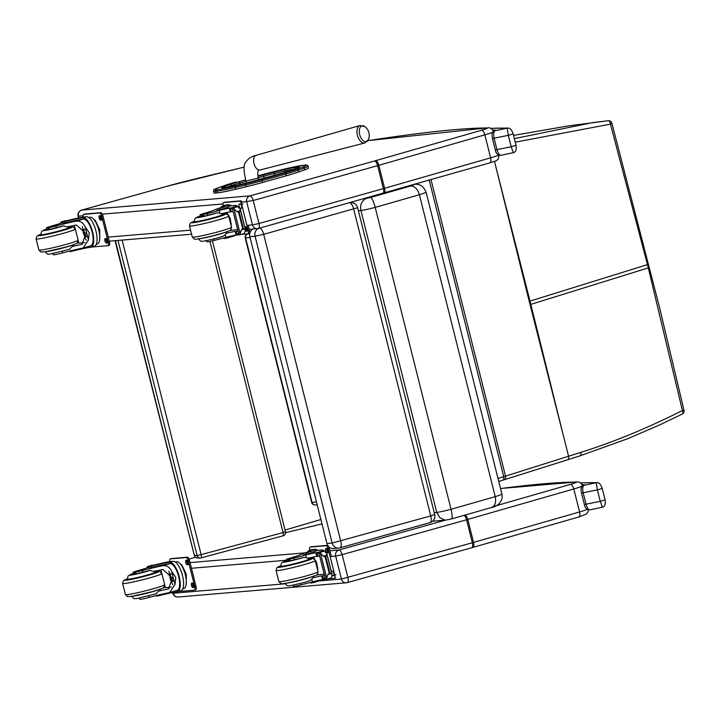 <?xml version="1.0" encoding="UTF-8"?>
<svg xmlns="http://www.w3.org/2000/svg" width="720" height="720" viewBox="0 0 720 720"><rect width="100%" height="100%" fill="white"/><g stroke="black" fill="none" stroke-linecap="round" stroke-linejoin="round"><path stroke-width="1.08" d="M648.297 264.123L647.478 264.618L610.461 124.137A3.375 0.666 -15.6 0 0 611.856 123.165A3.375 3.375 0 0 0 608.238 120.717A3.375 1.845 83.7 0 1 608.238 120.717A3.375 1.845 83.7 0 1 610.461 124.137L515.259 142.182M496.026 167.499L530.001 301.104A134.892 8.811 -14.1 0 0 529.236 301.347L494.496 161.388M250.056 237.519L245.259 238.041A3.375 3.375 0 0 1 247.5 234.009L247.707 233.955A3.375 2.358 -107.8 0 0 247.5 234.009A3.375 2.358 -107.8 0 0 246.942 234.315M514.368 138.645L592.308 122.67L608.22 120.717L568.044 125.946L513.558 135.414L568.044 125.946M649.116 267.381L648.297 267.885L682.407 410.517L684 410.355L659.394 306.864L611.856 123.165M682.173 414.135A3.375 1.782 -116.6 0 0 682.218 414.117A3.375 1.782 -116.6 0 0 682.218 414.108A3.375 1.782 -116.6 0 0 682.407 410.517C647.37 428.157 613.521 442.107 580.851 452.367L505.503 476.127A134.901 8.811 -14.1 0 0 503.73 476.685A840.852 54.945 165.9 0 1 498.006 478.494M530.055 304.614L564.021 438.228L530.001 301.104L647.478 264.618L648.297 267.885L530.82 304.371A134.892 8.811 -14.1 0 0 530.055 304.614L529.236 301.347M117.054 240.525L117.999 240.516A3.375 3.258 -90 0 1 117.981 240.444M115.407 240.66L194.364 555.453A3.375 3.375 0 0 0 197.64 558.009L197.64 558.009A3.375 3.258 -90 0 1 194.481 555.48L197.118 555.48A3.375 3.258 90 0 0 201.087 557.892A3.375 0.846 -105.1 0 0 201.141 557.892A3.375 0.846 -105.1 0 0 201.141 554.634L197.118 555.48L117.999 240.516L119.223 240.336M285.354 531.711L283.077 532.557A3.375 0.846 74.9 0 1 283.077 535.815L283.077 535.815A3.375 0.846 74.9 0 1 283.023 535.824L201.195 557.865M212.4 240.84L285.471 531.738A3.375 3.375 0 0 1 283.077 535.815L201.141 557.892A3.375 3.375 0 0 1 200.268 558L197.64 558.009M349.83 202.851A6.741 2.583 74.3 0 1 353.691 209.106L430.749 515.907L332.136 543.051A6.741 6.219 84.9 0 0 338.742 548.082L338.742 548.082A6.741 6.219 84.9 0 0 339.777 547.893A6.741 2.583 -105.7 0 0 339.957 547.857A6.741 2.583 -105.7 0 0 340.74 541.134L263.682 234.333L255.069 236.25L332.136 543.051L326.916 543.519A6.741 6.219 84.9 0 0 327.762 545.517M328.752 546.768A6.741 6.219 84.9 0 0 333.522 548.55L338.742 548.082A6.741 6.741 0 0 0 339.957 547.857L429.966 522.639A6.741 2.583 74.3 0 0 430.749 515.907L434.691 514.503L357.624 207.702L263.682 234.333A6.741 2.583 -105.7 0 0 259.821 228.069M498.726 155.088A16.866 1.107 165.9 0 1 490.626 157.824L384.606 188.28A16.866 1.107 165.9 0 1 383.4 188.622L258.975 223.488A4.995 1.908 74.3 0 1 258.39 228.474A4.995 1.908 74.3 0 1 258.255 228.492A6.741 6.219 84.9 0 0 255.069 236.25L249.858 236.718L326.916 543.519M434.691 514.503A6.741 6.741 0 0 1 429.966 522.639A6.741 2.583 74.3 0 1 429.786 522.666M252.945 229.032A6.741 6.219 84.9 0 0 249.858 236.718M285.048 530.055L320.886 519.516M115.038 240.696L194.193 554.958L115.245 240.678M261.216 179.613A1.215 0.477 74.3 0 1 261.99 180.747L262.44 182.511L286.263 175.797L285.822 174.033A1.215 0.477 -105.7 0 0 285.048 172.908L261.216 179.613A29.556 1.935 165.9 0 1 245.511 183.699L235.143 186.192A22.806 1.494 165.9 0 1 217.998 189.594L216.351 189.747A22.806 1.494 165.9 0 1 218.097 187.83L223.911 185.769A29.556 1.935 165.9 0 1 235.962 182.043L235.926 182.052A1.215 0.477 -105.7 0 0 235.89 182.061M216.018 192.987L217.665 192.834L217.224 191.07L215.577 191.223L216.018 192.987A24.021 1.575 165.9 0 1 213.957 192.861L213.507 191.106A24.021 1.575 -14.1 0 0 215.577 191.223A1.215 1.116 -95.5 0 1 216.351 189.747M257.841 175.887L259.722 175.356A29.556 1.935 165.9 0 1 275.355 171.288L285.813 168.768A22.806 1.494 165.9 0 1 303.021 165.357L304.668 165.204A22.815 1.494 165.9 0 1 302.913 167.121L297.09 169.182A29.547 1.935 165.9 0 1 285.057 172.908A1.215 0.477 -105.7 0 1 285.831 174.033A30.762 2.016 -14.1 0 0 298.368 170.163L304.182 168.102A24.03 1.575 -14.1 0 0 308.097 166.194L308.538 167.958A24.03 1.575 165.9 0 1 304.632 169.866L298.809 171.927A30.762 2.016 165.9 0 1 286.263 175.797M217.998 189.594A1.215 1.116 -95.5 0 0 217.224 191.07A24.021 1.575 -14.1 0 0 235.278 187.488L235.728 189.252L246.087 186.759L245.511 183.699M235.728 189.252A24.021 1.575 165.9 0 1 217.665 192.834M262.44 182.511A30.771 2.016 165.9 0 1 246.087 186.759M78.498 217.962L78.426 216.18C77.931 213.174 79.011 211.149 81.675 210.105L81.711 210.087A4.995 1.854 -105.6 0 0 81.585 210.114A4.995 1.854 -105.6 0 0 81.414 210.186M81.711 210.087L166.716 186.354A62.46 4.086 165.9 0 1 194.328 179.136L194.4 179.118M471.636 547.758A4.995 1.908 -105.7 0 0 471.771 547.731A4.995 1.908 -105.7 0 0 472.347 542.754L341.442 579.06A4.995 4.626 -94.8 0 0 346.329 582.786L347.346 582.597A4.995 1.908 -105.7 0 1 347.211 582.624L347.121 582.642A4.995 4.626 -94.8 0 1 346.329 582.786L177.966 597.015C175.329 597.015 173.601 595.764 172.764 593.253L172.593 592.569M178.83 596.871C176.013 597.339 174.123 596.142 173.151 593.28L172.953 592.497M73.485 244.404L73.548 245.799A14.418 0.945 165.9 0 1 72.135 246.573A23.517 1.539 165.9 0 1 81.288 244.53L81.945 244.368L85.905 233.514L76.374 224.973A23.517 1.539 165.9 0 0 67.221 227.016L63.459 225.846A23.517 1.539 165.9 0 0 56.304 227.709L55.881 226.017A23.517 1.539 165.9 0 1 75.456 221.319C79.803 220.5 83.034 222.336 85.14 226.827L89.262 232.857L88.443 240.003L85.14 226.827M88.443 240.003L83.106 247.968L82.206 248.184A23.517 1.539 -14.1 0 0 62.631 252.882L62.262 251.451M62.478 222.021L62.82 223.389L65.079 222.966A19.116 1.251 165.9 0 1 83.502 219.069L83.979 219.078L83.637 217.701A15.3 5.679 74.4 0 1 92.646 232.011A15.3 5.679 74.4 0 1 91.053 247.221L94.347 246.303A15.3 5.679 -105.6 0 0 95.841 230.562A15.3 5.679 -105.6 0 0 86.517 216.765L84.762 216.909A16.551 1.08 -14.1 0 0 63.738 221.571L62.478 222.021L64.737 221.598A19.116 1.251 -14.1 0 1 83.151 217.701L86.517 216.765M83.637 217.701L83.151 217.701M69.768 251.028L69.921 251.631L72.171 251.208A19.116 1.251 165.9 0 1 90.594 247.311L91.053 247.221L90.702 245.844L90.243 245.943M90.594 247.311L91.053 247.221M76.905 243.207A71.694 4.689 165.9 0 1 78.741 242.883M60.192 223.497L61.209 221.922L66.492 220.824M83.979 219.078A13.878 5.148 74.4 0 1 92.115 232.056A13.878 5.148 74.4 0 1 90.702 245.844M84.969 242.577A90.621 5.922 165.9 0 0 78.813 243.162L78.201 240.732M75.123 228.465L74.349 225.396M86.166 240.255L83.286 232.767L82.377 226.638M77.121 243.036A64.269 4.203 165.9 0 1 78.714 242.784M66.42 220.563L60.633 222.489M94.392 220.149L95.103 220.086L99.792 229.761L99.621 239.922M95.103 220.086L94.473 220.266M99.792 229.761L98.883 230.013M95.976 222.714A11.763 4.365 74.4 0 1 99.729 236.169M55.881 226.017A7.434 0.486 165.9 0 1 46.512 227.889A7.434 0.486 165.9 0 1 48.78 226.944A37.179 2.43 165.9 0 1 58.266 224.082A8.676 0.567 165.9 0 0 62.622 222.588M52.974 253.611L53.262 254.754A7.434 0.486 -14.1 0 0 62.631 252.882M61.497 223.065L61.326 222.426A1.683 0.621 76.6 0 1 61.371 222.417A47.79 3.123 165.9 0 1 62.307 222.354A8.676 0.567 165.9 0 1 62.568 222.354M61.371 222.417L62.505 222.102L61.443 222.822M88.803 217.557L89.829 217.269A13.878 5.148 74.4 0 1 98.523 229.257A13.878 5.148 74.4 0 1 97.299 244.008L96.264 244.296M84.834 214.074A3.375 1.251 74.4 0 1 84.915 214.038A3.375 1.251 74.4 0 1 84.996 214.029L100.827 212.688A3.375 1.251 74.4 0 1 102.915 215.847L109.476 241.956A3.375 1.251 74.4 0 1 109.116 245.313A3.375 1.251 74.4 0 1 109.026 245.322L107.991 245.619M83.214 217.098A3.375 1.251 74.4 0 1 83.709 214.38A3.375 1.251 74.4 0 1 83.79 214.362L99.621 213.021A3.375 1.251 74.4 0 1 101.709 216.18L108.27 242.289A3.375 1.251 74.4 0 1 107.91 245.646A3.375 1.251 74.4 0 1 107.82 245.664L91.989 247.005A3.375 1.251 74.4 0 1 91.863 246.996M105.237 238.59L105.867 238.536A2.322 0.864 74.4 0 1 107.289 240.624A2.322 0.864 74.4 0 1 107.055 243.009A2.322 0.864 74.4 0 1 107.001 243.027L106.362 243.081A2.322 0.864 74.4 0 1 104.949 240.984A2.322 0.864 74.4 0 1 105.174 238.599A2.322 0.864 74.4 0 1 105.237 238.59M99.495 215.739L100.134 215.685A2.322 0.864 74.4 0 1 101.547 217.782A2.322 0.864 74.4 0 1 101.322 220.167A2.322 0.864 74.4 0 1 101.259 220.176L100.629 220.23A2.322 0.864 74.4 0 1 99.216 218.142A2.322 0.864 74.4 0 1 99.441 215.757A2.322 0.864 74.4 0 1 99.495 215.739M107.352 242.694A2.322 0.864 74.4 0 1 106.227 240.885A2.322 0.864 74.4 0 1 106.092 238.581M101.619 219.852A2.322 0.864 74.4 0 1 100.485 218.034A2.322 0.864 74.4 0 1 100.35 215.73M84.609 229.878A3.186 1.179 -105.6 0 0 84.501 229.869A3.186 1.179 -105.6 0 0 84.42 229.887A3.186 1.179 -105.6 0 0 84.132 233.271A3.186 1.179 -105.6 0 0 86.13 236.025A3.186 1.179 -105.6 0 0 86.355 235.881M84.564 229.77A3.447 1.278 -105.6 0 0 84.195 229.68A3.447 1.278 -105.6 0 0 83.97 233.892A3.447 1.278 -105.6 0 0 86.364 235.962M84.429 229.5A3.681 1.368 -105.6 0 0 84.141 229.455A3.681 1.368 -105.6 0 0 83.601 229.914A3.681 1.368 -105.6 0 0 83.718 233.388A3.681 1.368 -105.6 0 0 85.419 236.421A3.681 1.368 -105.6 0 0 86.4 236.259M84.213 229.149L84.231 229.14A3.951 1.467 -105.6 0 0 84.213 229.149A3.951 1.467 -105.6 0 0 83.736 229.626A3.951 1.467 -105.6 0 0 83.673 229.779M85.545 236.502A3.951 1.467 -105.6 0 0 85.68 236.601A3.951 1.467 -105.6 0 0 86.337 236.763A3.951 1.467 -105.6 0 0 86.436 236.718M69.255 227.529A15.174 0.99 165.9 0 1 69.768 227.655A15.174 0.99 165.9 0 1 60.75 230.868A15.174 0.99 165.9 0 1 40.329 235.044A15.174 0.99 165.9 0 1 40.725 234.693M72.135 246.573L69.354 249.327M56.304 227.709A7.434 0.486 165.9 0 1 46.944 229.581A7.434 0.486 165.9 0 1 49.203 228.645L49.383 229.338M52.191 226.134L57.636 225.027L52.191 226.134M216.81 209.061L215.406 209.484A23.517 1.539 165.9 0 1 203.742 213.516A7.434 0.486 165.9 0 0 199.935 214.911A7.434 0.486 165.9 0 0 207.432 213.534L207.855 215.235A7.434 0.486 165.9 0 1 200.367 216.612A7.434 0.486 165.9 0 1 203.553 215.388M221.013 207.54A15.3 5.679 74.4 0 1 222.705 205.938L223.101 205.875A19.116 1.251 -14.1 0 1 224.136 206.019A19.116 1.251 -14.1 0 1 217.521 208.683L219.636 208.395A16.551 1.08 -14.1 0 0 229.473 204.885A16.551 1.08 -14.1 0 0 228.222 204.786L226.467 204.93A15.3 5.679 -105.6 0 0 226.071 205.002L222.741 205.929M226.467 204.93L222.705 205.938L222.921 206.802M235.998 235.116A16.551 1.08 165.9 0 1 227.07 238.005L224.226 238.581L224.037 237.852M229.725 205.893L234.693 205.479A71.694 4.689 165.9 0 1 237.276 206.055A71.694 4.689 165.9 0 1 237.285 206.154L237.276 206.055M207.432 213.534A37.179 2.43 165.9 0 0 219.177 210.474A8.676 0.567 165.9 0 1 229.329 208.233A47.79 3.123 165.9 0 1 230.409 208.125A1.683 0.63 76.6 0 1 230.445 208.125L232.875 209.313M230.445 208.125L231.363 211.779L233.082 211.419M232.101 207.513L237.321 206.154L240.174 208.935L240.156 210.708L238.617 212.409L236.799 211.644L233.91 208.629L240.174 233.595L240.228 234.279L238.995 234.927L232.101 207.513L239.121 234.918M239.706 234.828L244.206 233.568L245.547 230.328L240.174 208.935M239.283 212.229L243.279 228.159L245.547 230.328M240.174 233.595L241.389 229.896L243.279 228.159M229.473 204.885L229.815 206.253A16.551 1.08 165.9 0 1 219.978 209.763L217.125 210.348L216.783 208.971M231.363 211.779A47.79 3.123 -14.1 0 0 230.247 211.887A8.676 0.567 -14.1 0 0 221.058 213.876L219.825 213.03L216.594 212.985A37.179 2.43 165.9 0 1 207.855 215.235M237.663 229.644A90.621 5.922 -14.1 0 0 229.887 230.517M226.719 212.517L230.265 218.43L231.345 226.368M225.639 213.876A10.107 3.753 74.4 0 1 225.765 212.724M227.412 214.308A6.741 2.502 74.4 0 1 227.763 213.642M237.321 206.154L232.821 207.414L233.91 208.629M232.821 207.414L232.227 207.504M206.397 240.642L206.685 241.785A7.434 0.486 -14.1 0 0 214.182 240.399A37.179 2.43 -14.1 0 0 225.927 237.339A8.676 0.567 -14.1 0 1 236.079 235.107A47.79 3.123 -14.1 0 1 237.159 234.999A1.683 0.63 72.2 0 0 237.195 234.99L238.806 232.911M213.813 238.959L214.182 240.399M237.996 230.976L236.277 231.336A47.79 3.123 -14.1 0 0 235.161 231.444A8.676 0.567 -14.1 0 0 225.972 233.433L225.288 234.783L225.927 237.339M229.617 205.479L229.779 205.434A13.878 5.148 74.4 0 1 230.139 205.371A13.878 5.148 74.4 0 1 231.633 205.731M223.263 205.785A3.375 1.251 74.4 0 1 223.659 202.545A3.375 1.251 74.4 0 1 223.74 202.527L239.571 201.195A3.375 1.251 74.4 0 1 241.659 204.345L248.22 230.463A3.375 1.251 74.4 0 1 247.86 233.811A3.375 1.251 74.4 0 1 247.77 233.829L241.38 234.369M224.199 205.524A2.322 0.864 74.4 0 1 224.505 205.182A2.322 0.864 74.4 0 1 224.568 205.173L225.198 205.119A2.322 0.864 74.4 0 1 225.45 205.173M241.209 208.35L240.57 208.395A2.322 0.864 74.4 0 1 239.157 206.307A2.322 0.864 74.4 0 1 239.391 203.922A2.322 0.864 74.4 0 1 239.445 203.913L240.084 203.859A2.322 0.864 74.4 0 1 241.497 205.947A2.322 0.864 74.4 0 1 241.263 208.332A2.322 0.864 74.4 0 1 241.209 208.35L241.326 208.314M244.818 227.106A2.322 0.864 74.4 0 1 245.124 226.773A2.322 0.864 74.4 0 1 245.187 226.755L245.817 226.701A2.322 0.864 74.4 0 1 247.23 228.798A2.322 0.864 74.4 0 1 247.005 231.183A2.322 0.864 74.4 0 1 246.942 231.192L246.312 231.246A2.322 0.864 74.4 0 1 245.619 230.76M224.775 202.239A3.375 1.251 74.4 0 1 224.865 202.212A3.375 1.251 74.4 0 1 224.946 202.194L240.777 200.853A3.375 1.251 74.4 0 1 242.253 202.329M248.211 225.297L249.426 230.121A3.375 1.251 74.4 0 1 249.066 233.478A3.375 1.251 74.4 0 1 248.976 233.496L247.941 233.784M247.302 230.868A2.322 0.864 74.4 0 1 246.177 229.05A2.322 0.864 74.4 0 1 246.033 226.746M194.148 221.724A15.174 0.99 -14.1 0 0 193.752 222.075A15.174 0.99 -14.1 0 0 208.71 219.339A15.174 0.99 -14.1 0 0 223.191 214.686A15.174 0.99 -14.1 0 0 222.678 214.56M225.288 234.783L223.038 236.286L217.809 237.897C196.803 243.171 202.14 240.75 200.16 240.813L198.387 238.59M226.908 231.426L226.971 232.83A14.418 0.945 165.9 0 1 225.972 233.433M208.647 212.913L203.202 214.029L208.647 212.913M303.345 553.59L301.941 554.013A23.517 1.539 165.9 0 1 290.286 558.045A7.434 0.486 165.9 0 0 286.479 559.44A7.434 0.486 165.9 0 0 293.967 558.063L294.399 559.764A7.434 0.486 165.9 0 1 286.902 561.141A7.434 0.486 165.9 0 1 290.088 559.917M307.548 552.06A15.3 5.679 74.4 0 1 309.249 550.467L309.645 550.404A19.116 1.251 -14.1 0 1 310.68 550.548A19.116 1.251 -14.1 0 1 304.056 553.212L306.171 552.924A16.551 1.08 -14.1 0 0 316.008 549.414A16.551 1.08 -14.1 0 0 314.757 549.315L313.002 549.459A15.3 5.679 -105.6 0 0 312.606 549.531L309.276 550.458M313.002 549.459L309.249 550.467L309.465 551.331M322.533 579.636A16.551 1.08 165.9 0 1 313.614 582.534L310.761 583.11L310.581 582.381M316.269 550.422L321.237 550.008A71.694 4.689 165.9 0 1 323.811 550.584A71.694 4.689 165.9 0 1 323.82 550.683L323.811 550.584M293.967 558.063A37.179 2.43 165.9 0 0 305.721 555.003A8.676 0.567 165.9 0 1 315.873 552.762A47.79 3.123 165.9 0 1 316.953 552.654A1.683 0.63 76.6 0 1 316.989 552.654L319.419 553.842M316.989 552.654L317.907 556.308L319.626 555.939M318.645 552.042L323.865 550.683L326.709 553.464L326.7 555.237L325.152 556.938L323.343 556.173L320.445 553.158L326.718 578.124L326.763 578.808L325.53 579.456L318.645 552.042L325.656 579.447M326.241 579.357L330.75 578.097L331.812 576.702L332.082 574.857L326.709 553.464M325.818 556.758L329.823 572.688L332.082 574.857M326.718 578.124L327.924 574.425L329.823 572.688M316.008 549.414L316.359 550.782A16.551 1.08 165.9 0 1 306.522 554.292L303.669 554.877L303.327 553.5M317.907 556.308A47.79 3.123 -14.1 0 0 316.791 556.416A8.676 0.567 -14.1 0 0 307.593 558.405L306.36 557.559L303.138 557.514A37.179 2.43 165.9 0 1 294.399 559.764M324.207 574.173A90.621 5.922 -14.1 0 0 316.431 575.046M313.254 557.046L316.809 562.959L317.88 570.897M312.174 558.405A10.107 3.753 74.4 0 1 312.309 557.253M313.947 558.837A6.741 2.502 74.4 0 1 314.298 558.171M323.865 550.683L319.356 551.943L320.445 553.158M319.356 551.943L318.771 552.033M292.941 585.171L293.229 586.314A7.434 0.486 -14.1 0 0 300.717 584.928A37.179 2.43 -14.1 0 0 312.462 581.868A8.676 0.567 -14.1 0 1 322.614 579.627A47.79 3.123 -14.1 0 1 323.694 579.528A1.683 0.63 72.2 0 0 323.73 579.519L325.341 577.44M300.357 583.488L300.717 584.928M324.54 575.496L322.812 575.865A47.79 3.123 -14.1 0 0 321.696 575.973A8.676 0.567 -14.1 0 0 312.507 577.962L311.823 579.312L312.462 581.868M316.161 550.008L316.323 549.963A13.878 5.148 74.4 0 1 316.674 549.9A13.878 5.148 74.4 0 1 318.177 550.26M309.807 550.314A3.375 1.251 74.4 0 1 310.194 547.074A3.375 1.251 74.4 0 1 310.284 547.056L326.115 545.724A3.375 1.251 74.4 0 1 328.194 548.874L334.755 574.992A3.375 1.251 74.4 0 1 334.395 578.34A3.375 1.251 74.4 0 1 334.314 578.358L327.924 578.898M310.743 550.053A2.322 0.864 74.4 0 1 311.049 549.711A2.322 0.864 74.4 0 1 311.103 549.702L311.742 549.648A2.322 0.864 74.4 0 1 311.985 549.702M327.744 552.87L327.114 552.924A2.322 0.864 74.4 0 1 325.701 550.836A2.322 0.864 74.4 0 1 325.926 548.451A2.322 0.864 74.4 0 1 325.989 548.442L326.619 548.388A2.322 0.864 74.4 0 1 328.032 550.476A2.322 0.864 74.4 0 1 327.807 552.861A2.322 0.864 74.4 0 1 327.744 552.87L327.861 552.843M331.362 571.635A2.322 0.864 74.4 0 1 331.668 571.293A2.322 0.864 74.4 0 1 331.722 571.284L332.361 571.23A2.322 0.864 74.4 0 1 333.774 573.327A2.322 0.864 74.4 0 1 333.549 575.712A2.322 0.864 74.4 0 1 333.486 575.721L332.856 575.775A2.322 0.864 74.4 0 1 332.154 575.289M311.319 546.768A3.375 1.251 74.4 0 1 311.4 546.741A3.375 1.251 74.4 0 1 311.49 546.723L327.321 545.382A3.375 1.251 74.4 0 1 329.409 548.541L331.389 556.443M328.104 552.546A2.322 0.864 74.4 0 1 326.97 550.737A2.322 0.864 74.4 0 1 326.835 548.433M280.692 566.253A15.174 0.99 -14.1 0 0 280.296 566.604A15.174 0.99 -14.1 0 0 295.254 563.868A15.174 0.99 -14.1 0 0 309.735 559.206A15.174 0.99 -14.1 0 0 309.213 559.089M311.823 579.312L309.573 580.815L304.353 582.426C283.338 587.7 288.675 585.279 286.704 585.342L284.931 583.119M313.452 575.955L313.506 577.359A14.418 0.945 165.9 0 1 312.507 577.962M295.191 557.442L289.746 558.549L295.191 557.442M160.029 588.924L160.083 590.328A14.418 0.945 165.9 0 1 158.67 591.093A23.517 1.539 165.9 0 1 167.832 589.059L168.489 588.897L172.449 578.043L162.918 569.502A23.517 1.539 165.9 0 0 153.756 571.536L150.003 570.375A23.517 1.539 165.9 0 0 142.848 572.238L142.416 570.546A23.517 1.539 165.9 0 1 162 565.848C166.347 565.029 169.569 566.865 171.675 571.356L175.797 577.386L174.987 584.532L171.675 571.356M174.987 584.532L169.65 592.497L168.75 592.713A23.517 1.539 -14.1 0 0 149.166 597.411L148.806 595.971M149.022 566.55L149.364 567.918L151.614 567.495A19.116 1.251 165.9 0 1 170.037 563.598L170.523 563.607L170.172 562.23A15.3 5.679 74.4 0 1 179.19 576.54A15.3 5.679 74.4 0 1 177.588 591.75L180.891 590.832A15.3 5.679 -105.6 0 0 182.385 575.091A15.3 5.679 -105.6 0 0 173.052 561.294L171.297 561.438A16.551 1.08 -14.1 0 0 150.282 566.1L149.022 566.55L151.272 566.127A19.116 1.251 -14.1 0 1 169.695 562.23L173.052 561.294M170.172 562.23L169.695 562.23M156.303 595.557L156.456 596.16L158.706 595.737A19.116 1.251 165.9 0 1 177.129 591.84L177.588 591.75L177.246 590.373L176.787 590.472M177.129 591.84L177.588 591.75M163.449 587.736A71.694 4.689 165.9 0 1 165.285 587.412M146.727 568.026L147.744 566.451L153.027 565.353M170.523 563.607A13.878 5.148 74.4 0 1 178.659 576.585A13.878 5.148 74.4 0 1 177.246 590.373M171.504 587.106A90.621 5.922 165.9 0 0 165.348 587.691L164.736 585.261M161.658 572.994L160.893 569.925M172.71 584.784L170.352 579.177L168.921 571.167M163.665 587.565A64.269 4.203 165.9 0 1 165.258 587.313M152.964 565.092L147.168 567.018M180.936 564.678L181.647 564.615L186.327 574.29L186.165 584.451M181.647 564.615L181.017 564.795M186.327 574.29L185.427 574.542M182.511 567.243A11.763 4.365 74.4 0 1 186.273 580.698M142.416 570.546A7.434 0.486 165.9 0 1 133.056 572.418A7.434 0.486 165.9 0 1 135.315 571.473A37.179 2.43 165.9 0 1 144.801 568.611A8.676 0.567 165.9 0 0 149.157 567.108M139.518 598.14L139.806 599.283A7.434 0.486 -14.1 0 0 149.166 597.411M148.041 567.594L147.87 566.955A1.683 0.621 76.6 0 1 147.915 566.946A47.79 3.123 165.9 0 1 148.842 566.883A8.676 0.567 165.9 0 1 149.103 566.883M147.915 566.946L149.04 566.631L147.978 567.351M175.338 562.086L176.373 561.798A13.878 5.148 74.4 0 1 185.067 573.786A13.878 5.148 74.4 0 1 183.834 588.537L182.808 588.825M171.369 558.603A3.375 1.251 74.4 0 1 171.45 558.567A3.375 1.251 74.4 0 1 171.54 558.558L187.371 557.217A3.375 1.251 74.4 0 1 189.459 560.376L196.02 586.485A3.375 1.251 74.4 0 1 195.66 589.842A3.375 1.251 74.4 0 1 195.57 589.851L194.535 590.139M169.749 561.627A3.375 1.251 74.4 0 1 170.244 558.909A3.375 1.251 74.4 0 1 170.334 558.891L186.165 557.55A3.375 1.251 74.4 0 1 188.253 560.709L194.805 586.818A3.375 1.251 74.4 0 1 194.454 590.175A3.375 1.251 74.4 0 1 194.364 590.193L178.533 591.525A3.375 1.251 74.4 0 1 178.407 591.525M191.781 583.119L192.411 583.065A2.322 0.864 74.4 0 1 193.824 585.153A2.322 0.864 74.4 0 1 193.599 587.538A2.322 0.864 74.4 0 1 193.536 587.556L192.906 587.61A2.322 0.864 74.4 0 1 191.493 585.513A2.322 0.864 74.4 0 1 191.718 583.128A2.322 0.864 74.4 0 1 191.781 583.119M186.039 560.268L186.669 560.214A2.322 0.864 74.4 0 1 188.082 562.311A2.322 0.864 74.4 0 1 187.857 564.696A2.322 0.864 74.4 0 1 187.803 564.705L187.164 564.759A2.322 0.864 74.4 0 1 185.751 562.671A2.322 0.864 74.4 0 1 185.976 560.286A2.322 0.864 74.4 0 1 186.039 560.268M193.896 587.223A2.322 0.864 74.4 0 1 192.762 585.414A2.322 0.864 74.4 0 1 192.627 583.11M188.154 564.381A2.322 0.864 74.4 0 1 187.029 562.563A2.322 0.864 74.4 0 1 186.885 560.259M171.153 574.407A3.186 1.179 -105.6 0 0 171.036 574.398A3.186 1.179 -105.6 0 0 170.955 574.416A3.186 1.179 -105.6 0 0 170.676 577.8A3.186 1.179 -105.6 0 0 172.665 580.545A3.186 1.179 -105.6 0 0 172.89 580.41M171.099 574.299A3.447 1.278 -105.6 0 0 170.739 574.209A3.447 1.278 -105.6 0 0 170.505 578.421A3.447 1.278 -105.6 0 0 172.899 580.482M170.964 574.029A3.681 1.368 -105.6 0 0 170.676 573.984A3.681 1.368 -105.6 0 0 170.136 574.443A3.681 1.368 -105.6 0 0 170.253 577.917A3.681 1.368 -105.6 0 0 171.954 580.95A3.681 1.368 -105.6 0 0 172.935 580.788M170.748 573.678L170.775 573.669A3.951 1.467 -105.6 0 0 170.748 573.678A3.951 1.467 -105.6 0 0 170.271 574.155A3.951 1.467 -105.6 0 0 170.208 574.308M172.089 581.022A3.951 1.467 -105.6 0 0 172.224 581.13A3.951 1.467 -105.6 0 0 172.872 581.292A3.951 1.467 -105.6 0 0 172.98 581.247L172.872 581.292M155.79 572.058A15.174 0.99 165.9 0 1 156.312 572.184A15.174 0.99 165.9 0 1 147.285 575.397A15.174 0.99 165.9 0 1 126.873 579.573A15.174 0.99 165.9 0 1 127.269 579.222M158.67 591.093L155.898 593.856M142.848 572.238A7.434 0.486 165.9 0 1 133.479 574.11A7.434 0.486 165.9 0 1 135.747 573.174L135.918 573.867M138.726 570.663L144.171 569.556L138.726 570.663M492.822 132.174L494.964 130.068L493.281 131.031M490.869 128.394A716.652 46.863 165.9 0 1 507.204 128.169A3.375 3.276 -88.4 0 1 508.122 128.061L490.734 128.322M495.324 149.976L492.453 138.546L508.32 135.333L511.182 146.754L495.324 149.976C495.891 153.45 497.745 155.232 500.877 155.304L501.048 155.25C499.581 155.529 498.231 153.693 496.998 149.751L494.127 138.33C493.335 134.217 493.596 131.697 494.901 130.77L507.204 128.169L508.32 135.333L513.18 133.902C511.74 129.951 510.057 127.998 508.122 128.061M500.877 155.304L513.306 152.676C515.763 152.127 516.672 149.679 516.051 145.332L511.182 146.754L513.351 152.649M492.777 130.086A812.754 53.145 -14.1 0 1 494.964 130.068A28.584 1.872 -14.1 0 1 494.901 130.77A3.375 3.294 -122 0 0 493.947 131.166A3.375 3.294 -122 0 0 493.938 131.166A3.375 3.294 -122 0 0 493.605 131.409M582.417 485.712L584.019 484.623L582.363 485.55M580.482 482.922A716.652 46.863 165.9 0 1 596.259 482.724A3.375 3.276 -88.4 0 1 597.177 482.616L580.383 482.85M584.379 504.531L581.508 493.101L597.375 489.879L600.246 501.309L584.379 504.531C584.946 508.005 586.8 509.778 589.941 509.859L590.112 509.796C588.636 510.084 587.286 508.248 586.053 504.306L583.182 492.876C582.39 488.763 582.651 486.243 583.965 485.316L596.259 482.724L597.375 489.879L602.235 488.457C600.795 484.497 599.112 482.553 597.177 482.616M589.932 509.859L602.361 507.231C604.818 506.682 605.736 504.234 605.106 499.887L600.246 501.309L602.406 507.204M581.985 484.632A812.754 53.145 -14.1 0 1 584.019 484.623A28.584 1.872 -14.1 0 1 583.965 485.316A3.375 3.294 -122 0 0 583.002 485.721A3.375 3.294 -122 0 0 582.993 485.721A3.375 3.294 -122 0 0 582.669 485.964M368.667 138.798A8.199 4.491 -105.2 0 1 368.415 139.545A8.199 4.491 -105.2 0 1 362.349 139.932A8.199 4.491 -105.2 0 1 359.478 129.375A8.199 4.491 -105.2 0 1 364.896 126.648L359.892 125.559A9.054 4.95 74.8 0 0 357.525 135.576A9.054 4.95 74.8 0 0 364.653 143.019L368.415 139.545A10.962 10.962 0 0 0 364.905 126.648M413.775 184.716A10.224 0.666 165.9 0 1 410.436 186.075A10.116 6.561 72.7 0 1 419.4 194.751L495.234 496.656L451.035 509.283A10.116 2.115 75.1 0 1 451.431 518.949L491.751 507.429C497.799 506.493 503.577 500.877 501.885 493.947A20.34 1.332 165.9 0 1 495.234 496.656C496.35 502.668 495 506.304 491.202 507.564M501.885 493.947L426.051 192.042A20.34 1.332 -14.1 0 1 419.4 194.751L375.21 207.378A10.116 2.115 -104.9 0 0 370.539 197.478L366.993 198.252A10.116 8.865 82.7 0 0 360.918 210.519A13.446 0.882 -14.1 0 0 375.21 207.378L451.035 509.283A13.446 0.882 165.9 0 1 436.752 512.424L439.677 517.563L444.735 520.002L446.562 519.984L432.558 521.244M316.467 501.894L312.048 502.425L245.637 238.05A3.375 2.997 -96.8 0 1 247.707 233.955L249.741 233.712M564.039 438.219L568.566 456.255A3.375 2.259 -107.5 0 1 567.342 459.864A3.375 2.259 -107.5 0 1 567.153 459.918M315.333 504.945A3.375 2.997 83.2 0 1 312.048 502.425L311.67 502.416A3.375 3.375 0 0 0 315.333 504.945L317.178 504.72M502.272 480.357A3.375 2.304 -107.6 0 0 502.47 480.303A3.375 2.304 -107.6 0 0 503.73 476.685L429.264 180.261M504.09 479.781A3.375 2.259 -107.5 0 0 504.279 479.736A3.375 2.259 -107.5 0 0 505.503 476.127L431.055 179.748M579.465 456.03A3.375 2.241 -107.4 0 0 579.645 455.985A3.375 2.241 -107.4 0 0 579.654 455.985A3.375 2.241 -107.4 0 0 580.851 452.367M209.943 241.38L283.077 532.557L201.141 554.634L122.139 240.093M258.21 179.901L282.042 173.196A1.35 0.531 -105.7 0 0 282.006 173.205L246.573 182.934A22.005 1.44 -14.1 0 0 258.21 179.901A1.35 0.531 -105.7 0 0 258.174 179.91A1.35 0.531 -105.7 0 0 258.138 179.919M246.582 182.925L236.187 185.427L246.573 182.934M282.042 173.196A21.996 1.44 -14.1 0 0 291.006 170.424A1.35 1.107 -109.5 0 0 290.88 170.46L282.006 173.205A1.35 0.531 -105.7 0 0 281.97 173.214M225.045 187.677A1.35 1.233 84.5 0 0 224.676 187.713A15.255 0.999 -14.1 0 0 236.178 185.436M291.006 170.424L296.82 168.363A1.35 1.107 -109.5 0 0 296.694 168.399L290.88 170.46A1.35 1.107 -109.5 0 0 290.772 170.505M223.425 187.839A1.35 1.233 84.5 0 0 223.227 187.839L223.227 187.839A1.35 1.233 84.5 0 0 223.029 187.875L224.676 187.713M298.575 167.67L296.694 168.399A1.35 1.107 -109.5 0 0 296.577 168.453M225.585 187.596A1.35 1.107 -109.5 0 0 224.19 186.588A15.246 0.999 -14.1 0 0 223.029 187.875M296.82 168.363A15.255 0.999 -14.1 0 0 297.99 167.076A1.35 1.233 84.5 0 0 297.081 168.264M225.99 187.542L231.426 185.616A1.35 1.107 -109.5 0 0 230.004 184.527L224.19 186.588M297.99 167.076L296.343 167.238A1.35 1.233 84.5 0 0 295.47 168.831M231.642 186.471L231.426 185.616A20.646 1.35 165.9 0 1 239.841 183.015A1.35 0.531 -105.7 0 0 238.977 181.755A21.996 1.44 -14.1 0 0 230.004 184.527M296.343 167.238A15.255 0.999 -14.1 0 0 284.841 169.515L284.994 170.955A13.905 0.909 165.9 0 1 295.29 168.894M240.201 184.464L239.841 183.015L246.033 181.269M258.201 177.84L263.79 176.265A1.35 0.531 -105.7 0 0 262.926 175.014L257.931 176.418M245.619 179.883L238.977 181.755M284.841 169.515L274.32 172.053L274.473 173.493L284.994 170.955L285.318 172.242M264.276 178.191L263.79 176.265A20.178 1.323 165.9 0 1 274.473 173.493L274.896 175.203M274.32 172.053A21.528 1.404 -14.1 0 0 262.926 175.014M235.143 186.192L235.278 187.488L245.646 184.995A30.771 2.016 -14.1 0 0 261.99 180.747L285.822 174.042M298.809 171.927L298.368 170.163A1.215 0.999 -109.5 0 0 297.09 169.182M235.962 182.043A1.215 0.477 -105.7 0 0 235.926 182.052L217.989 187.857C211.527 190.746 214.749 188.766 213.507 191.106M257.841 175.878L275.382 171.279M285.813 168.768L275.373 171.279M304.632 169.866L304.182 168.102A1.215 0.999 -109.5 0 0 302.913 167.121M367.812 140.679A806.076 52.704 165.9 0 1 486.999 127.962A11.871 0.774 165.9 0 1 481.356 130.293A4.995 2.277 74 0 1 484.857 134.847L490.626 157.824A4.995 2.277 74 0 1 489.717 162.9A4.995 2.277 74 0 1 489.555 162.927M481.356 130.293L375.336 160.749A4.995 2.277 74 0 1 378.837 165.303L384.606 188.28A4.995 2.277 74 0 1 383.697 193.356A4.995 2.277 74 0 1 383.535 193.383M375.336 160.749A11.871 0.774 165.9 0 1 374.49 160.992A4.995 1.908 74.3 0 1 377.631 165.645L383.4 188.622A4.995 1.908 74.3 0 1 382.815 193.608A4.995 1.908 74.3 0 1 382.689 193.626M374.49 160.992L250.065 195.858A4.995 1.908 74.3 0 1 253.206 200.511L258.975 223.488L252.495 224.928A4.995 4.626 85.2 0 0 258.174 228.519L258.255 228.492M250.065 195.858L249.975 195.876A4.995 4.626 85.2 0 0 246.726 201.951L252.495 224.928L246.942 225.396M190.566 230.166L108.261 237.123M240.93 202.446L253.206 200.511L377.631 165.645A16.866 1.107 -14.1 0 0 378.837 165.303L484.857 134.847A16.866 1.107 -14.1 0 0 492.921 132.129M194.328 179.136L244.143 167.121M486.999 127.962A4.995 4.815 -90.3 0 1 488.187 127.8L367.839 140.643M78.858 217.89L78.426 216.18L83.106 215.784M102.303 214.164L223.056 203.958M249.975 195.876L81.675 210.105M321.993 523.908L285.57 532.692L321.993 523.917M500.526 488.547A806.076 52.704 165.9 0 1 575.946 482.085A4.995 4.815 -90.3 0 1 577.134 481.923L500.517 488.511M575.946 482.085A11.871 0.774 165.9 0 1 570.303 484.416A4.995 2.277 74 0 1 573.804 488.97A16.866 1.107 -14.1 0 0 582.435 485.793C581.265 483.066 579.501 481.77 577.134 481.923M465.309 515.169A4.995 2.277 74 0 1 467.784 519.426L573.804 488.97L579.573 511.947L473.562 542.403A16.866 1.107 165.9 0 1 472.347 542.754L466.578 519.777A16.866 1.107 -14.1 0 0 467.784 519.426L473.562 542.403A4.995 2.277 -106 0 1 472.653 547.479L347.346 582.597A4.995 1.908 -105.7 0 0 347.922 577.62L342.153 554.643L466.578 519.777A4.995 1.908 74.3 0 0 464.31 515.448M570.303 484.416L493.344 506.529M445.86 520.038L339.012 549.981A4.995 1.908 74.3 0 1 342.153 554.643L335.673 556.083A4.995 4.626 85.2 0 1 338.922 549.999L329.958 550.764M191.439 568.269L286.677 560.223M330.129 556.551L335.673 556.083L341.442 579.06L318.87 580.968M328.131 550.917L327.06 551.007M305.181 552.852L190.017 562.59M188.181 562.743L187.119 562.833M189.027 559.089L195.534 557.271L189.027 559.08M285.183 583.812L172.764 593.253M472.482 547.515A4.995 2.277 -106 0 0 472.653 547.479L578.673 517.023A4.995 2.277 -106 0 0 579.573 511.947A16.866 1.107 165.9 0 0 587.304 509.391M578.502 517.059A4.995 2.277 -106 0 0 578.673 517.023L586.494 513.945L587.988 511.893L588.357 509.832M65.079 222.966L64.737 221.598M72.171 251.208L71.991 250.479M82.566 244.179L81.288 244.53M83.502 219.069L75.456 221.319M99.621 213.021L100.827 212.688M101.709 216.18L102.915 215.847M106.362 243.081L107.289 242.82M100.629 220.23L101.556 219.969M83.79 214.362L84.996 214.029M108.27 242.289L109.476 241.956M69.147 227.16A17.541 1.143 165.9 0 1 61.632 230.796A17.541 1.143 165.9 0 1 42.075 235.359A17.541 1.143 165.9 0 1 40.653 234.324L36.9 236.142L36.081 238.887A20.232 1.323 165.9 0 0 63.306 233.316A20.232 1.323 165.9 0 0 75.33 229.032L78.12 240.129A20.232 1.323 165.9 0 1 66.096 244.413A20.232 1.323 165.9 0 1 38.871 249.984L40.887 252.027L45.486 251.802L65.808 247.095C74.601 244.449 78.435 243.036 77.301 242.874L78.12 240.129M46.926 251.559A14.706 0.963 -14.1 0 0 64.746 247.518A14.706 0.963 -14.1 0 0 71.766 245.322M63.459 225.846A11.331 0.738 165.9 0 1 47.07 230.13A11.331 0.738 165.9 0 1 46.809 229.041L41.643 231.318L40.707 234.621A14.706 0.963 165.9 0 0 55.206 231.966A14.706 0.963 165.9 0 0 69.228 227.457L69.372 228.006M232.137 207.648L230.409 208.125M244.746 228.96L241.389 229.896M238.617 212.409L242.622 228.348M240.156 210.708L236.799 211.644M226.845 237.096L227.07 238.005M219.636 208.395L219.978 209.763M238.149 206.595L233.595 207.864M244.206 233.568L239.913 234.774M219.177 210.474L219.825 213.03M229.329 208.233L230.247 211.887M235.161 231.444L236.079 235.107M236.277 231.336L237.195 234.99L238.887 234.522M238.887 234.513L237.249 234.972M216.81 209.097L215.406 209.484M240.57 208.395L241.506 208.143M246.312 231.246L247.239 230.985M248.22 230.463L249.426 230.121M241.659 204.345L242.865 204.012M239.571 201.195L240.777 200.853M223.74 202.527L224.946 202.194M194.076 221.346A17.541 1.143 -14.1 0 0 197.514 222.021A17.541 1.143 -14.1 0 0 219.852 216.414A17.541 1.143 -14.1 0 0 222.57 214.191M194.067 221.328L190.323 223.173L189.504 225.918A20.232 1.323 -14.1 0 0 209.448 222.273A20.232 1.323 -14.1 0 0 228.753 216.063L229.194 215.91M189.504 225.918L192.294 237.015A20.232 1.323 -14.1 0 0 212.238 233.37A20.232 1.323 -14.1 0 0 231.543 227.16L228.447 215.316L226.737 214.02L222.561 214.173M216.594 212.985A11.331 0.738 165.9 0 1 200.295 217.197A11.331 0.738 165.9 0 1 200.232 216.072M222.039 213.219L222.651 214.479A14.706 0.963 165.9 0 1 208.629 218.997A14.706 0.963 165.9 0 1 194.13 221.652L195.066 218.349L200.223 216.054M200.349 238.59A14.706 0.963 -14.1 0 0 218.169 234.549A14.706 0.963 -14.1 0 0 225.18 232.353M318.681 552.177L316.953 552.654M331.281 573.489L327.924 574.425M325.152 556.938L329.157 572.877M326.7 555.237L323.343 556.173M313.38 581.625L313.614 582.534M306.171 552.924L306.522 554.292M324.693 551.124L320.13 552.393M330.75 578.097L326.448 579.303M305.721 555.003L306.36 557.559M315.873 552.762L316.791 556.416M321.696 575.973L322.614 579.627M322.812 575.865L323.73 579.519L325.431 579.051L323.784 579.501M303.354 553.626L301.941 554.013M327.114 552.924L328.041 552.672M332.856 575.775L333.783 575.514M334.476 578.313L335.52 578.025M334.755 574.992L335.961 574.65M328.194 548.874L329.409 548.541M326.115 545.724L327.321 545.382M310.284 547.056L311.49 546.723M315.297 560.592A20.232 1.323 -14.1 0 1 295.992 566.802A20.232 1.323 -14.1 0 1 276.039 570.447L276.858 567.702L280.611 565.857A17.541 1.143 -14.1 0 0 284.058 566.55A17.541 1.143 -14.1 0 0 306.387 560.943A17.541 1.143 -14.1 0 0 309.105 558.72L313.272 558.549L314.982 559.845L318.078 571.689A20.232 1.323 -14.1 0 1 298.782 577.899A20.232 1.323 -14.1 0 1 278.829 581.544L280.854 583.578C281.997 583.533 279.9 584.973 299.133 580.41C322.011 574.29 315.756 574.803 317.601 574.056L318.078 571.689M303.138 557.514A11.331 0.738 165.9 0 1 286.839 561.726A11.331 0.738 165.9 0 1 286.767 560.601M308.583 557.748L309.195 559.008A14.706 0.963 165.9 0 1 295.164 563.526A14.706 0.963 165.9 0 1 280.674 566.172L281.61 562.869L286.767 560.583M286.884 583.119A14.706 0.963 -14.1 0 0 304.713 579.069A14.706 0.963 -14.1 0 0 311.724 576.882M151.614 567.495L151.272 566.127M158.706 595.737L158.526 595.008M169.101 588.699L167.832 589.059M170.037 563.598L162 565.848M186.165 557.55L187.371 557.217M188.253 560.709L189.459 560.376M192.906 587.61L193.833 587.349M187.164 564.759L188.091 564.498M170.334 558.891L171.54 558.558M194.805 586.818L196.02 586.485M161.874 573.561L159.714 571.491L155.682 571.671A17.541 1.143 165.9 0 1 148.176 575.325A17.541 1.143 165.9 0 1 128.619 579.888A17.541 1.143 165.9 0 1 127.188 578.853L123.435 580.671L122.616 583.416A20.232 1.323 165.9 0 0 149.841 577.845A20.232 1.323 165.9 0 0 161.874 573.561L164.655 584.658A20.232 1.323 165.9 0 1 152.631 588.942A20.232 1.323 165.9 0 1 125.406 594.513L127.431 596.556L132.03 596.331L152.343 591.624C161.145 588.978 164.97 587.565 163.836 587.403L164.655 584.658M133.461 596.088A14.706 0.963 -14.1 0 0 151.29 592.047A14.706 0.963 -14.1 0 0 158.301 589.851M150.003 570.375A11.331 0.738 165.9 0 1 133.614 574.659A11.331 0.738 165.9 0 1 133.344 573.57L128.187 575.847L127.251 579.15A14.706 0.963 165.9 0 0 141.741 576.495A14.706 0.963 165.9 0 0 155.772 571.986L155.907 572.535M260.028 170.001A7.587 4.149 -105.2 0 1 254.052 163.764A7.587 4.149 -105.2 0 1 256.041 155.358C251.46 156.429 248.121 158.598 246.024 161.865C243.432 164.07 243.414 170.469 245.97 181.071L258.237 177.993C257.256 172.215 257.859 169.551 260.028 170.001L364.653 143.019M358.416 210.834L360.918 210.519L436.752 512.424L434.241 512.739M415.449 184.311L415.449 184.311A10.116 9.666 88.2 0 0 415.116 184.329L415.449 184.311C420.075 183.942 423.612 186.525 426.051 192.042M410.436 186.075L370.539 197.478M366.993 198.252L365.589 198.432M245.259 238.041L311.67 502.416M684 410.355A3.375 3.375 0 0 1 682.218 414.108L659.619 424.944L627.993 438.606L579.645 455.985L498.753 481.482M115.299 240.669L194.364 555.453M357.624 207.702A6.741 6.741 0 0 0 350.685 202.608M236.187 185.427L222.597 187.911M285.822 168.768L304.848 165.168C306.126 164.682 307.206 165.024 308.097 166.194M249.228 229.347L258.39 228.474L489.717 162.9C499.419 159.885 495.729 160.749 498.204 159.165L499.257 154.647M247.374 229.5L246.366 229.59M191.592 234.216L109.278 241.182M107.424 241.335L106.416 241.416M78.048 216.153C77.301 211.023 82.44 209.592 81.585 210.114L166.59 186.381L244.143 167.103M493.488 131.67C492.318 128.934 490.545 127.647 488.187 127.8M46.512 227.889L46.944 229.581M61.254 222.552L61.389 223.101M61.146 221.931L65.601 220.689M90.639 245.871L83.106 247.968M84.915 214.038L83.709 214.38M109.116 245.313L107.91 245.646M38.871 249.984L36.081 238.887M69.138 227.142L73.17 226.962L75.33 229.032M69.813 249.183L49.851 254.124L47.349 254.034L44.964 251.568M40.851 235.17L40.707 234.621M68.616 226.188L69.228 227.457M245.277 228.924L240.552 210.123M200.367 216.612L199.935 214.911M239.814 234.81L244.269 233.568M249.066 233.478L247.86 233.811M224.865 202.212L223.659 202.545M230.67 223.704L231.372 223.506M192.294 237.015L194.31 239.049C195.453 239.004 193.365 240.444 212.589 235.881C235.467 229.761 229.221 230.274 231.057 229.527L231.543 227.16M222.795 215.037L222.651 214.479M194.274 222.201L194.13 221.652M331.821 573.453L327.096 554.652M286.902 561.141L286.479 559.44M326.358 579.339L330.813 578.088M335.601 578.007L334.395 578.34M311.4 546.741L310.194 547.074M317.214 568.233L317.907 568.035M315.288 560.565L315.738 560.439M276.039 570.447L278.829 581.544M309.33 559.566L309.195 559.008M280.809 566.73L280.674 566.172M133.056 572.418L133.479 574.11M147.789 567.081L147.933 567.63M147.681 566.46L152.136 565.218M177.174 590.4L169.65 592.497M171.45 558.567L170.244 558.909M195.66 589.842L194.454 590.175M125.406 594.513L122.616 583.416M156.357 593.712L136.395 598.653L133.893 598.563L131.508 596.088M127.386 579.699L127.251 579.15M155.16 570.717L155.772 571.986M516.051 145.332L513.18 133.911M493.947 131.166L493.947 131.166C492.057 131.94 491.562 134.397 492.453 138.546M605.106 499.887L602.235 488.466M583.002 485.721L583.002 485.721C581.121 486.495 580.617 488.952 581.508 493.101M256.041 155.358L359.892 125.559M258.606 179.784L258.237 177.993M246.528 182.943L245.97 181.071M451.431 518.949L446.553 519.984"/></g></svg>
